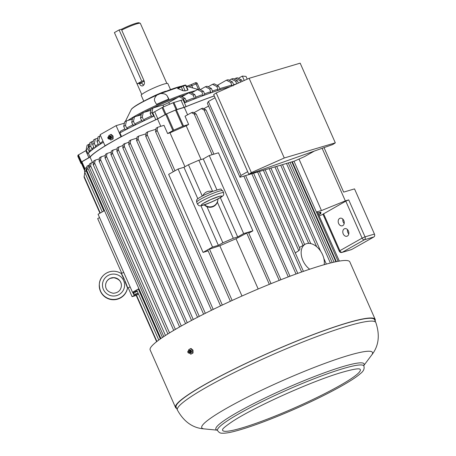 <?xml version="1.0" encoding="UTF-8"?>
<svg xmlns="http://www.w3.org/2000/svg" width="456" height="456" viewBox="0 0 456 456"><rect width="100%" height="100%" fill="white"/><g stroke="black" fill="none" stroke-linecap="round" stroke-linejoin="round"><path stroke-width="0.68" d="M190.619 348.595L191.041 348.469L192.996 350.191L192.557 350.322L190.619 348.595L188.738 349.661L188.698 350.664M189.411 353.069L190.728 354.175L192.614 353.115L192.557 350.322M192.614 353.115L193.03 352.99L192.996 350.191M188.795 352.311L188.55 351.639L188.795 352.311M190.728 354.175L191.149 354.05A109.115 12.295 -23.8 0 1 193.03 352.99M143.748 85.021A3.585 2.668 73.5 0 1 141.833 83.009L141.628 82.559L139.274 83.26L139.473 83.71C140.38 85.642 141.537 86.315 142.956 85.728C144.404 84.702 144.808 83.14 144.181 81.048L121.701 30.085A13.714 1.545 -23.8 0 1 140.203 23.25A13.714 1.545 -23.8 0 1 140.357 23.376L166.839 83.414M142.962 85.728A13.714 1.545 156.2 0 0 142.956 85.728L142.546 85.905M144.204 81.105L141.628 82.559M121.701 30.085L121.94 29.087A12.808 1.442 -23.8 0 1 139.029 22.8L140.203 23.25M119.107 29.925L141.748 81.259L137.045 83.921L114.405 32.587L119.107 29.925L121.94 29.087M141.748 81.259L143.982 80.598M130.154 142.853C129.658 144.193 129.173 144.689 128.695 144.347L129.19 140.95L130.849 140.009L130.154 142.853L205.337 313.312M214.81 200.549L207.793 203.581M217.911 199.021A7.906 7.843 -174.8 0 1 204.607 204.75M202.812 195.761A7.906 7.843 -174.8 0 1 212.234 191.509M210.199 202.612L212.524 201.609M204.254 204.869A7.906 7.843 5.2 0 0 217.837 200.173L217.877 199.751M127.515 288.004L127.515 288.01C125.788 295.779 120.492 299.66 111.629 299.643C103.637 298.059 99.528 292.957 99.311 284.339A14.233 14.113 5.2 0 0 111.657 299.632A14.233 14.113 5.2 0 0 127.515 288.004L124.95 281.489M123.747 272.443L121.273 273.509A7.906 0.49 66.6 0 1 124.494 279.756A7.906 0.49 66.6 0 1 127.543 288.027A7.906 0.49 66.6 0 1 127.515 288.027M123.935 279.186L121.302 273.526C111.389 267.319 99.739 274.677 99.34 284.048A14.233 14.113 5.2 0 0 111.68 299.341A14.233 14.113 5.2 0 0 127.543 287.713M343.231 233.917A3.956 2.947 -106.5 0 0 346.948 236.242A3.956 2.947 -106.5 0 0 348.646 231.614A3.956 2.947 -106.5 0 0 344.696 228.661A3.956 2.947 -106.5 0 0 343.231 233.917M347.489 229.59A3.956 2.947 -106.5 0 0 347.854 232.549A3.956 2.947 -106.5 0 0 348.777 233.945M339.247 251.176A2.257 2.257 0 0 0 341.96 252.43L351.377 249.637A2.257 1.681 -106.5 0 0 351.639 249.529L342.222 252.322A2.257 1.488 -119.5 0 1 339.874 250.692L339.247 251.176L322.945 214.212L345.796 201.159L348.72 199.893L345.334 200.896L321.457 210.569L299.011 159.058M338.626 223.486A3.956 2.947 -106.5 0 0 342.348 225.811A3.956 2.947 -106.5 0 0 344.046 221.183A3.956 2.947 -106.5 0 0 340.096 218.23A3.956 2.947 -106.5 0 0 338.626 223.486M342.883 219.154A3.956 2.947 -106.5 0 0 343.248 222.112A3.956 2.947 -106.5 0 0 344.177 223.508M324.039 147.624L343.653 192.107L354.517 188.887L374.444 234.07A2.257 1.681 -106.5 0 1 373.869 236.96L351.639 249.529M319.399 215.865L322.985 214.297M321.674 210.45L317.279 211.755L339.349 261.089M318.117 212.952L320.904 212.125L320.762 213.682L318.904 214.73M318.847 214.611L319.947 213.989L320.078 212.53L318.18 213.094M322.135 148.297L345.334 200.896M320.169 212.342L320.762 213.682M136.23 295.425L132.103 296.651L138.094 293.265L133.705 294.57L133.836 293.111L133.363 292.039M133.705 294.57L132.679 292.245M202.259 196.051L188.453 164.736L198.873 160.227L203.262 158.927L209.247 155.542L218.464 152.806L252.886 230.85L248.754 233.136M212.604 191.366L198.873 160.227M241.982 296.018L219.82 245.767L208.021 249.609L212.53 247.061L218.367 245.328L222.87 242.78L233.29 238.271L217.375 202.19M222.87 242.78L206.956 206.699M187.604 114.809L184.327 107.382A88.555 9.981 -23.8 0 1 214.274 95.977M160.791 126.329L157.548 118.97L166.56 113.937A96.689 10.893 -23.8 0 1 175.531 110.056L184.327 107.382M92.471 162.524L90.077 157.109A88.555 9.981 -23.8 0 1 157.548 118.97M157.713 127.281L157.024 130.125C156.528 131.459 156.037 131.961 155.559 131.613L156.06 128.216L157.713 127.281L163.995 125.332L167.62 133.551L169.997 132.81A88.555 9.981 -23.8 0 1 186.208 125.799L188.641 124.454L182.691 126.278A96.689 10.893 156.2 0 0 173.713 130.165L167.62 133.551M188.641 124.454L185.022 116.234L191.446 112.689L193.053 112.21L196.251 114.103L194.216 114.034L191.446 112.689M90.077 157.109L81.516 162.011A96.689 10.893 -23.8 0 0 81.402 163.265L84.634 170.59L81.402 163.265M295.266 252.909L298.805 250.669C299.957 249.438 300.219 248.794 299.592 248.737M258.181 288.984L236.026 238.756A88.555 9.981 156.2 0 0 219.82 245.767M271.035 283.66L248.36 232.246L236.026 238.756M184.954 166.714L169.997 132.81M201.102 159.566L186.208 125.799M85.033 172.835L84.622 173.069L84.098 177.236L99.955 213.191M99.55 157.702L101.209 156.767L100.514 159.606C100.018 160.945 99.533 161.441 99.055 161.099L99.55 157.702M105.262 155.507L101.209 156.767M105.478 154.35L107.137 153.415L106.442 156.26C105.946 157.594 105.461 158.089 104.983 157.747L105.478 154.35M111.19 152.156L107.137 153.415M138.476 294.006L136.207 295.385L156.63 341.681M103.888 210.968L85.984 170.379C85.471 171.65 84.998 172.106 84.554 171.752L85.055 168.355L86.668 167.437M160.324 338.939L138.367 289.15L137.017 289.748L136.703 289.987L158.779 340.051M86.566 167.99L85.984 170.379M139.023 288.944L138.367 289.15M208.141 250.834L203.074 252.407L208.021 249.609L207.708 249.854L230.388 301.273M316.418 212.086L317.279 211.755L316.39 212.017M112.37 152.908C111.874 154.242 111.389 154.738 110.911 154.396L111.406 150.999L113.065 150.064L112.37 152.908L187.268 322.717M117.118 148.804L113.065 150.064M123.046 145.453L117.334 147.647L116.839 151.044L191.537 320.42M118.993 146.712L118.298 149.557C117.802 150.89 117.317 151.392 116.839 151.044M128.974 142.107L123.262 144.296L122.767 147.698L197.556 317.273M124.921 143.361L124.226 146.205C123.73 147.544 123.245 148.04 122.767 147.698M136.846 138.151L130.849 140.009M145.971 133.83L138.715 136.087L137.062 137.022L136.561 140.419L211.476 310.268M138.715 136.087L138.02 138.932C137.524 140.266 137.039 140.761 136.561 140.419M155.861 129.299L147.835 131.79L146.182 132.719L145.681 136.122L220.55 305.879M147.835 131.79L147.14 134.634C146.644 135.968 146.159 136.464 145.681 136.122M203.074 252.407L168.652 174.357L178.108 169.016L183.945 167.284L188.453 164.736M86.902 166.229L88.549 165.3L87.831 168.258C87.318 169.524 86.839 169.985 86.401 169.632L86.902 166.229M89.41 165.032L88.549 165.3M162.456 337.463L87.831 168.258M89.638 163.829L91.291 162.889L90.596 165.733C90.1 167.073 89.615 167.569 89.137 167.227L89.638 163.829M93.4 162.239L91.291 162.889M93.622 161.053L95.281 160.113L94.586 162.957C94.09 164.297 93.605 164.793 93.127 164.451L93.622 161.053M99.334 158.859L95.281 160.113M201.284 108.665L202.891 108.186L206.089 110.073L204.054 110.004L201.284 108.665L193.971 112.7M208.58 106.066L203.832 108.688M336.368 261.647L292.302 161.726M212.53 247.061L178.108 169.016M233.29 238.271L237.684 236.972L243.669 233.586L209.247 155.542M243.669 233.586L252.886 230.85M218.367 245.328L200.896 205.719M197.841 198.793L183.945 167.284M237.684 236.972L220.345 197.659M216.908 189.873L203.262 158.927M137.119 290.928L132.502 292.296L98.08 214.252L104.487 210.632M133.836 293.111L137.233 291.19M121.798 273.281L97.687 218.606L99.539 217.558M132.103 296.651L128.182 287.753M132.502 292.296L138.909 288.676M324.182 264.702A15.361 10.1 60.5 0 0 318.43 248.389A15.361 10.1 60.5 0 0 305.184 244.251A15.361 10.1 60.5 0 0 301.433 255.736A15.361 10.1 60.5 0 0 309.687 269.222M175.52 407.459L150.155 349.952A109.115 12.295 -23.8 0 1 245.026 294.673A109.115 12.295 -23.8 0 1 349.826 261.886L375.185 319.394A109.115 12.295 156.2 0 0 270.391 352.18A109.115 12.295 156.2 0 0 175.52 407.459A109.115 12.295 156.2 0 0 176.689 408.439M375.117 320.921A109.115 12.295 156.2 0 0 375.185 319.394M375.818 322.506L374.564 319.667A108.437 12.221 156.2 0 0 270.419 352.249A108.437 12.221 156.2 0 0 176.136 407.185L177.39 410.024A108.437 12.221 -23.8 0 1 271.673 355.082A108.437 12.221 -23.8 0 1 375.818 322.506C380.133 335.302 378.742 346.155 371.651 355.07A93.298 10.511 -23.8 0 0 348.321 355.498A93.298 10.511 -23.8 0 0 245.391 398.208A93.298 10.511 -23.8 0 0 204.248 428.902C192.882 428.133 183.933 421.84 177.39 410.024M339.589 385.713A75.24 8.476 -23.8 0 1 263.066 420.757A75.24 8.476 -23.8 0 1 222.642 429.409L222.642 429.415C222.75 428.566 225.72 426.121 231.557 422.074C252.801 407.658 312.474 380.788 342.205 372.29C351.194 369.708 356.866 368.579 359.225 368.915L359.624 368.995A75.24 8.476 -23.8 0 1 339.589 385.713M188.197 350.96A1.129 0.844 -106.5 0 0 188.185 350.966A1.129 0.844 -106.5 0 0 187.843 352.226A1.129 0.844 -106.5 0 0 188.818 353.092A1.129 0.844 -106.5 0 0 189.462 351.753A1.129 0.844 -106.5 0 0 188.197 350.96M247.665 171.678L240.99 175.446L239.976 177.247L294.416 161.099L304.551 156.596L314.332 151.067M239.976 177.247L207.366 103.312L208.381 101.511L215.055 97.738M240.99 175.446L208.381 101.511M335.32 142.848L300.173 63.162L249.124 78.307L216.212 92.933L213.676 94.609L248.822 174.295L332.783 144.523L335.32 142.848L284.27 157.993L249.124 78.307M284.27 157.993L251.359 172.619L216.212 92.933M251.359 172.619L248.822 174.295M121 136.726L104.994 145.772L100.103 134.68L116.109 125.634L121 136.726L121.541 136.566L119.911 132.867A89.005 10.032 -23.8 0 1 126.215 129.561A89.005 10.032 -23.8 0 1 127.309 129.002L126.215 129.561L124.984 129.293L123.69 126.369L125.468 125.366L126.437 120.897L132.394 119.13M113.128 138.869L110.802 140.06L113.128 138.869L113.071 136.076L111.133 134.349L108.807 135.546L108.767 136.549M179.117 96.695L180.85 96.182L185.147 98.371L183.415 98.884L179.117 96.695L168.817 102.514A4.52 0.507 -23.8 0 1 162.963 105.045L152.925 108.026L151.956 112.495L153.586 116.189L152.703 116.69A89.005 10.032 -23.8 0 1 154.162 116.018L155.792 119.717A89.005 10.032 156.2 0 0 121.541 136.566M141.183 114.855L134.452 116.85L133.477 121.319L135.113 125.012L134.224 125.514A89.005 10.032 -23.8 0 1 135.426 124.921A89.005 10.032 -23.8 0 1 143.013 121.239A89.005 10.032 -23.8 0 1 144.33 120.606L143.013 121.239L141.668 120.72L140.488 118.047L142.266 117.038L143.235 112.569L150.873 110.306M86.423 150.292A4.52 0.507 -23.8 0 1 85.785 150.679L78.061 155.103A97.139 10.944 156.2 0 0 77.93 156.533L81.014 163.516A97.139 10.944 156.2 0 1 81.145 162.085L88.863 157.662A4.52 0.507 156.2 0 0 89.992 156.91L88.361 153.21A89.005 10.032 -23.8 0 1 88.669 152.885L87.786 153.381L88.361 153.21L89.992 156.91A89.005 10.032 156.2 0 1 105.535 145.612L104.994 145.772M98.855 145.082A89.005 10.032 -23.8 0 1 99.533 144.643L98.855 145.082A89.005 10.032 -23.8 0 0 95.093 147.636L94.523 148.04A89.005 10.032 -23.8 0 1 95.093 147.636L96.056 145.715M90.978 150.765A89.005 10.032 -23.8 0 1 91.434 150.394L90.978 150.765A89.005 10.032 -23.8 0 0 88.669 152.885L89.49 151.01M214.252 95.92A89.005 10.032 156.2 0 0 186.082 106.613L184.458 102.913A89.005 10.032 -23.8 0 1 185.905 102.321L184.458 102.913L183.01 99.625A4.52 0.507 -23.8 0 1 181.049 100.326L173.086 102.748A97.139 10.944 156.2 0 0 162.855 107.171L154.698 111.726A4.52 0.507 -23.8 0 1 152.709 112.735L154.162 116.018L153.586 116.189M209.629 88.954L205.331 86.765L207.064 86.247L211.362 88.435L209.629 88.954L211.048 92.773A89.005 10.032 -23.8 0 1 212.125 92.391A89.005 10.032 -23.8 0 1 218.321 90.288A89.005 10.032 -23.8 0 1 219.302 89.963L218.321 90.288L217.016 89.501L212.507 91.023M181.933 96.729L188.738 92.881L190.471 92.368L194.769 94.557L193.036 95.07L194.666 98.77L194.222 99.02A89.005 10.032 -23.8 0 1 195.533 98.513A89.005 10.032 -23.8 0 1 203.04 95.669A89.005 10.032 -23.8 0 1 204.225 95.23L203.04 95.669L201.672 94.911L195.424 97.276M77.936 156.533L81.014 163.516L81.476 163.436M244.262 80.467L242.335 76.095L238.385 78.324M124.385 123.177L116.109 125.634M120.241 131.374L124.83 128.951A87.655 9.878 -23.8 0 0 120.241 131.374L119.911 132.867M155.792 119.717A4.52 0.507 156.2 0 0 157.776 118.708L154.698 111.726M186.082 106.613L186.088 106.607A4.52 0.507 156.2 0 1 184.127 107.308L176.164 109.731A97.139 10.944 156.2 0 0 165.938 114.154L157.776 118.708M247.22 79.15L246.006 76.397L242.335 76.095M183.415 98.884L185.045 102.577M194.769 94.557L195.949 97.236L195.533 98.513L194.666 98.77M185.147 98.371L186.293 100.964L185.905 102.321A89.005 10.032 -23.8 0 1 194.222 99.02L192.802 98.296L185.883 101.044M151.62 115.864L144.655 119.13L144.33 120.606A89.005 10.032 -23.8 0 1 152.703 116.69L151.324 116.098L150.178 113.498L151.956 112.495M135.113 125.012L135.7 123.456L142.004 120.39M133.294 124.648L127.555 127.543L127.309 129.002A89.005 10.032 -23.8 0 1 134.224 125.514L132.93 125.104L131.698 122.322L133.477 121.319M191.554 92.921L197.437 89.598L199.169 89.085L203.467 91.274L204.693 94.056L204.225 95.23A89.005 10.032 -23.8 0 1 211.048 92.773L209.714 91.998L204.596 93.833M218.538 86.013L216.805 86.526L212.507 84.337L214.24 83.824L218.538 86.013L219.917 89.137L219.302 89.963A89.005 10.032 -23.8 0 1 230.593 86.543M233.17 85.853L230.97 85.323M211.362 88.435L212.656 91.36L212.125 92.391L211.259 92.648M236.288 84.012L233.609 84.628M89.61 144.005L87.124 145.219L86.155 149.688L87.786 153.381M92.323 148.496L91.434 150.394A89.005 10.032 -23.8 0 1 94.523 148.04M100.571 135.734L99.761 135.974L98.792 140.442L100.086 143.366L102.971 141.172M100.086 143.366L99.533 144.643A89.005 10.032 -23.8 0 1 103.426 142.204M99.761 135.974L97.983 136.982L97.014 141.451L98.644 145.145M98.792 140.442L97.014 141.451M97.709 138.259L95.327 138.966L94.358 143.435L95.583 146.216M94.358 143.435L92.579 144.438L94.21 148.137M95.327 138.966L93.548 139.969L92.579 144.438M93.269 141.246L91.662 141.725L90.693 146.194L91.873 148.867M90.693 146.194L88.914 147.197L90.544 150.89M91.662 141.725L89.883 142.728L88.914 147.197M89.08 151.278L87.934 148.679L88.903 144.216M87.934 148.679L86.155 149.688M229.191 80.262L231.334 79.053L235.632 81.242L236.761 83.801M238.402 83.072L237.365 80.723L233.067 78.535L231.334 79.053M237.365 80.723L235.632 81.242M217.278 85.369L226.375 80.222L230.673 82.411L232.053 85.534M233.82 85.107L232.406 81.898L228.108 79.709L226.375 80.222M232.406 81.898L230.673 82.411M242.221 81.373L241.6 79.96L237.302 77.771L235.57 78.284L239.867 80.473L240.586 82.097M241.6 79.96L239.867 80.473M235.57 78.284L234.15 79.087M205.331 86.765L200.252 89.638M125.468 125.366L127.099 129.059M126.437 120.897L124.659 121.9L123.69 126.369M216.805 86.526L218.435 90.225M212.507 84.337L208.147 86.8M197.437 89.598L201.734 91.787L203.365 95.486M188.738 92.881L193.036 95.07M152.925 108.026L151.147 109.03L150.178 113.498M142.266 117.038L143.896 120.737M143.235 112.569L141.457 113.578L140.488 118.047M134.452 116.85L132.673 117.853L131.698 122.322M203.467 91.274L201.734 91.787M112.683 139L112.626 136.207L113.071 136.076M112.626 136.207L110.688 134.48M109.48 138.955L110.802 140.06M108.442 137.843L108.619 137.524L108.864 138.202L108.442 137.843M108.271 136.846A1.129 0.844 -106.5 0 0 108.254 136.851A1.129 0.844 -106.5 0 0 107.912 138.111A1.129 0.844 -106.5 0 0 108.887 138.977A1.129 0.844 -106.5 0 0 109.531 137.644A1.129 0.844 -106.5 0 0 108.271 136.846M177.675 88.43L182.981 90.71L181.271 86.828L177.891 88.738L177.675 88.43L181.3 86.378M182.656 85.796L185.147 85.055A0.45 0.336 73.5 0 1 185.204 85.033L185.98 85.255L188.014 89.878L187.758 90.134L185.626 85.3L181.271 86.828A0.45 0.296 60.5 0 1 181.34 86.349L177.635 88.447M182.981 90.71L185.159 90.904L187.758 90.134M154.92 101.54C153.877 99.687 154.521 97.555 156.853 95.156L160.552 93.554C164.069 93.423 166.326 94.295 167.335 96.165L168.897 99.003A41.296 4.651 -23.8 0 0 156.482 104.378L154.784 101.272M125.309 121.535L131.191 109.662A29.743 3.352 -23.8 0 1 131.208 109.634A29.743 3.352 -23.8 0 1 156.853 95.156L157.947 94.415M159.258 93.85L156.767 94.951C147.824 98.929 140.819 102.52 135.745 105.735C130.809 109.121 131.545 109.28 131.208 109.634L131.191 109.662M182.406 85.87L160.552 93.554A29.743 3.352 -23.8 0 1 181.836 86.099M191.258 84.582L195.476 82.747L198.451 89.296M143.76 101.169L141.183 95.332A14.569 1.642 -23.8 0 1 153.854 87.951A14.569 1.642 -23.8 0 1 167.848 83.573L170.419 89.41M148.314 98.872A14.569 1.642 -23.8 0 1 165.653 91.223M149.733 98.188A14.005 1.579 -23.8 0 1 164.189 91.81M137.045 83.921L139.274 83.26M190.163 352.779A1.465 1.089 -106.5 0 0 191.423 352.34A1.465 1.089 -106.5 0 0 191.212 350.59A1.465 1.089 -106.5 0 0 189.844 350.128A1.465 1.089 -106.5 0 0 189.485 350.493M139.473 83.71L141.833 83.009M213.927 200.988C223.856 196.108 222.249 196.154 223.178 195.487C223.634 195.499 223.782 194.598 223.617 192.785A14.233 1.602 156.2 0 0 209.948 197.066A14.233 1.602 156.2 0 0 197.573 204.277C198.582 205.485 199.255 205.975 199.603 205.741C200.121 205.741 200.857 206.306 208.757 203.222M223.617 192.785L222.71 190.733A14.233 1.602 156.2 0 0 209.042 195.008A14.233 1.602 156.2 0 0 196.667 202.219L197.573 204.277M109.098 274.991A11.069 10.978 5.2 0 0 106.978 293.886A11.069 10.978 5.2 0 0 124.539 286.288A11.069 10.978 5.2 0 0 109.098 274.991M121.29 273.537A14.233 14.113 5.2 0 0 99.34 284.048L99.311 284.339M110.329 278.274A7.906 7.843 5.2 0 0 105.627 284.738C105.245 289.161 107.776 292 113.225 293.271C117.99 292.9 120.703 290.535 121.376 286.18A7.906 7.843 5.2 0 0 110.329 278.274M121.37 286.208A7.906 7.843 5.2 0 0 110.323 278.331A7.906 7.843 5.2 0 0 105.627 284.766M341.96 252.43A2.257 1.681 -106.5 0 0 342.222 252.322L364.452 239.753A2.257 1.681 -106.5 0 0 365.028 236.863L374.444 234.07M323.566 213.727L339.874 250.692L362.104 238.129A2.257 1.488 60.5 0 0 364.452 239.753L373.869 236.96M348.72 199.893L365.028 236.863L362.104 238.129L345.796 201.159M221.644 196.2A11.069 1.248 156.2 0 0 206.545 201.552A11.069 1.248 156.2 0 0 206.323 204.009A11.069 1.248 156.2 0 0 221.644 196.2M172.892 130.564L165.739 114.342M183.5 125.976L176.347 109.754M182.691 126.278L175.531 110.056M173.713 130.165L166.56 113.937M84.981 168.748L81.886 161.737M84.833 169.529L81.516 162.011M298.805 250.669L263.363 170.31M232.15 300.464L209.446 248.987M269.336 284.35L246.645 232.896M174.961 170.795L157.024 130.125M212.148 154.681L194.216 114.034M100.257 213.02L84.058 176.301M156.904 341.464L136.481 295.163M330.389 263.021L286.476 163.453M193.258 319.513L118.298 149.557M199.283 316.378L124.226 146.205M213.214 309.413L138.02 138.932M222.306 305.053L147.14 134.634M165.46 335.473L90.596 165.733M169.541 332.903L94.586 162.957M175.395 329.386L100.514 159.606M181.311 326.006L106.442 156.26M279.209 280.394L204.054 110.004M288.283 276.889L243.835 176.101M296.035 274.01L251.809 173.736M301.672 271.981L257.589 172.026M303.04 245.459L269.143 168.595M308.649 243.356L274.922 166.885M324.552 264.594L324.273 263.961M316.658 246.702L280.696 165.169M334.054 262.143L290.056 162.393M217.295 430.133A80.986 9.126 -23.8 0 1 255.206 402.859A80.986 9.126 -23.8 0 1 343.094 366.533A80.986 9.126 -23.8 0 1 363.757 365.535M363.854 365.929C364.714 368.687 363.54 371.264 360.343 373.658C351.325 381.797 321.298 397.672 289.987 411.13C267.079 420.939 248.554 427.682 234.407 431.365C229.054 432.744 224.968 433.354 222.152 433.2C220.333 433.348 218.789 432.442 217.523 430.47A79.971 9.012 -23.8 0 1 261.59 401.861A79.971 9.012 -23.8 0 1 343.168 368.585A79.971 9.012 -23.8 0 1 363.854 365.929L363.768 365.444M188.818 353.092L189.525 353.064A1.305 0.975 -106.5 0 0 190.272 351.519A1.305 0.975 -106.5 0 0 188.812 350.596A1.305 0.975 -106.5 0 0 188.795 350.601L188.812 350.59C189.291 350.191 189.827 350.459 190.414 351.411A1.197 0.895 -106.5 0 0 189.411 350.533M190.078 352.79A1.197 0.895 -106.5 0 0 190.443 351.508A1.197 0.895 -106.5 0 0 190.414 351.411M190.351 352.522A1.129 0.844 -106.5 0 0 190.494 351.439A1.129 0.844 -106.5 0 0 189.781 350.607M190.243 352.693L190.477 352.625A1.129 0.844 -106.5 0 0 190.961 351.302A1.129 0.844 -106.5 0 0 189.833 350.459A1.129 0.844 -106.5 0 0 189.702 350.51M81.145 162.085L78.061 155.103M81.516 161.817L78.438 154.835M88.863 157.662L85.785 150.679M165.123 114.553L162.045 107.57M165.938 114.154L162.855 107.171M176.164 109.731L173.086 102.748M176.968 109.434L173.884 102.452M184.127 107.308L181.049 100.326M195.898 97.111A87.655 9.878 -23.8 0 1 201.546 94.973M168.817 102.514L169.581 104.247M162.963 105.045L163.732 106.789M186.265 100.901A87.655 9.878 -23.8 0 1 192.677 98.353M144.763 119.084A87.655 9.878 -23.8 0 1 151.295 116.029M135.808 123.416A87.655 9.878 -23.8 0 1 141.611 120.589M127.663 127.503A87.655 9.878 -23.8 0 1 132.833 124.887M204.601 93.845A87.655 9.878 -23.8 0 1 209.583 92.055M108.254 136.851L108.864 136.486A1.305 0.975 -106.5 0 0 108.864 136.486L108.881 136.481A1.305 0.975 -106.5 0 1 110.341 137.404A1.305 0.975 -106.5 0 1 109.594 138.949C110.101 139.222 110.409 138.704 110.512 137.393A1.197 0.895 -106.5 0 0 110.483 137.296A1.197 0.895 -106.5 0 0 109.48 136.424M110.147 138.675A1.197 0.895 -106.5 0 0 110.512 137.393M110.42 138.407A1.129 0.844 -106.5 0 0 110.569 137.324A1.129 0.844 -106.5 0 0 109.856 136.492M110.312 138.578L110.546 138.51A1.129 0.844 -106.5 0 0 111.03 137.188A1.129 0.844 -106.5 0 0 109.902 136.344A1.129 0.844 -106.5 0 0 109.771 136.401M110.232 138.664A1.465 1.089 -106.5 0 0 110.534 138.766A1.465 1.089 -106.5 0 0 111.583 137.165A1.465 1.089 -106.5 0 0 109.919 136.013A1.465 1.089 -106.5 0 0 109.56 136.378M192.398 92.443A42.921 4.839 156.2 0 0 191.263 92.773M185.928 94.472A42.921 4.839 156.2 0 0 180.946 96.227M177.994 97.327A42.921 4.839 156.2 0 0 144.045 112.33M141.434 113.675A42.921 4.839 156.2 0 0 136.863 116.132M132.502 118.64A42.921 4.839 156.2 0 0 131.037 119.535M195.481 90.704A42.436 4.782 156.2 0 0 160.82 103.324A42.436 4.782 156.2 0 0 127.954 120.447M186.772 86.304L191.246 84.577A8.134 0.918 -23.8 0 1 186.795 86.309M185.159 90.904L183.027 86.07A0.45 0.336 73.5 0 0 182.548 85.825L181.38 86.332A0.45 0.296 60.5 0 0 181.34 86.349L185.204 85.033A0.45 0.336 73.5 0 1 185.626 85.3L185.98 85.255M167.335 96.165L168.635 99.112M197.231 83.499L191.799 85.648L192.837 87.991M199.91 89.461L197.254 83.442A1.357 1.357 0 0 0 195.476 82.747L191.246 84.577L191.799 85.648A6.777 0.764 -23.8 0 1 188.755 86.857M137.079 83.91L141.742 94.477M222.71 190.733C219.097 188.961 224.734 187.69 212.086 191.566L204.379 194.968C199.392 197.573 196.969 199.09 197.106 199.523C196.65 199.511 196.502 200.412 196.667 202.219M130.131 286.909L127.543 288.027M105.621 284.8C105.997 281.814 107.565 279.665 110.312 278.359L113.772 277.71C119.221 278.975 121.752 281.819 121.37 286.237M219.638 196.24L210.832 199.54L202.806 203.661M84.554 171.752L102.258 211.892M155.559 131.613L173.263 171.752M196.251 114.103L213.921 154.156M288.249 162.929L332.202 262.576M110.911 154.396L185.558 323.646M128.695 144.347L203.598 314.184M86.401 169.632L160.9 338.534M89.137 167.227L163.818 336.551M93.127 164.451L167.876 333.934M99.055 161.099L173.713 330.378M104.983 157.747L179.613 326.963M206.089 110.073L280.913 279.727M245.602 175.577L289.999 276.239M253.582 173.212L297.762 273.383M259.361 171.496L303.411 271.371M265.135 169.786L299.957 248.731M270.915 168.07L304.648 244.553M276.695 166.355L310.758 243.589M282.469 164.644L320.659 251.233M323.811 258.381L326.336 264.092M291.829 161.869L335.878 261.744M293.989 161.225L338.13 261.305M305.184 244.251L299.415 247.505M363.763 365.598L371.651 355.07M217.341 430.179L204.248 428.902M217.523 430.47L217.221 430.076M188.185 350.966L188.795 350.601M189.525 353.064C190.032 353.337 190.334 352.819 190.443 351.508M219.695 88.629L231.152 85.249M95.868 145.806L98.228 144.199M93.828 147.277L92.072 148.622M90.231 150.178L89.137 151.215M108.887 138.977L109.594 138.949M110.483 137.296C109.896 136.344 109.36 136.076 108.881 136.481M186.396 86.201L197.995 89.433"/></g></svg>
